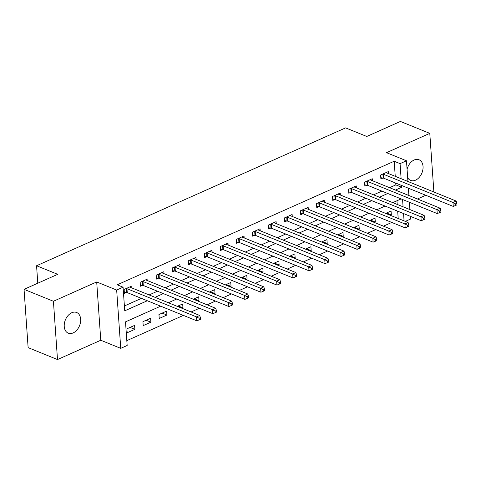 <?xml version="1.0" encoding="UTF-8"?>
<svg xmlns="http://www.w3.org/2000/svg" width="481" height="481" viewBox="0 0 481 481"><rect width="100%" height="100%" fill="white"/><g stroke="black" fill="none" stroke-linecap="round" stroke-linejoin="round"><path stroke-width="0.72" d="M73.154 332.912A11.153 7.654 112.1 0 0 80.477 322.414A11.153 7.654 112.1 0 0 76.641 312.494A11.153 7.654 112.1 0 0 71.741 312.746A11.153 7.654 112.1 0 0 64.418 323.238A11.153 7.654 112.1 0 0 68.254 333.165A11.153 7.654 112.1 0 0 73.154 332.912M407.654 177.597A11.153 7.654 112.1 0 0 410.642 180.423A11.153 7.654 112.1 0 0 415.536 180.171A11.153 7.654 112.1 0 0 422.865 169.679A11.153 7.654 112.1 0 0 419.023 159.758A11.153 7.654 112.1 0 0 414.129 160.005A11.153 7.654 112.1 0 0 407.07 169.252M160.666 306.175L125.505 321.861L127.158 345.49L120.743 348.352L116.667 290.061L123.082 287.199L124.735 310.828L147.312 300.757M100.776 340.247L96.699 281.956L53.421 301.262L24.05 289.346L28.126 347.637L57.498 359.554L100.776 340.247L120.743 348.352M409.397 202.567L409.74 202.417M417.436 198.984L425.769 195.268M433.465 191.835L433.862 191.654L429.786 133.363L386.508 152.669L406.475 160.774L407.924 181.469M410.359 216.324L410.552 219.065L405.351 221.386M126.816 340.638L183.393 315.398M191.095 311.965L199.423 308.249M207.125 304.816L215.452 301.094M223.154 297.661L231.481 293.945M239.183 290.512L247.511 286.796M255.213 283.363L263.54 279.647M271.242 276.208L279.569 272.493M287.271 269.059L295.599 265.344M303.301 261.911L311.628 258.195M319.33 254.756L327.657 251.04M335.359 247.607L343.687 243.891M351.389 240.458L359.716 236.742M367.418 233.309L375.745 229.587M383.447 226.154L391.774 222.438M53.421 301.262L57.498 359.554M24.05 289.346L57.714 274.326L36.568 265.746L345.611 127.88L366.756 136.466L400.414 121.446L429.786 133.363M398.196 218.488L397.685 211.183M397.21 204.431L396.957 200.763M390.416 215.332L391.336 214.923L391.059 210.985L385.648 213.396M374.386 222.481L375.306 222.072L375.03 218.133L369.618 220.545M358.357 229.629L359.277 229.221L359 225.282L353.589 227.693M342.328 236.784L343.248 236.369L342.971 232.431L337.56 234.848M326.298 243.933L327.218 243.524L326.942 239.586L321.53 241.997M310.269 251.082L311.189 250.673L310.912 246.735L305.501 249.146M294.24 258.231L295.16 257.822L294.883 253.884L289.472 256.301M278.21 265.386L279.13 264.977L278.854 261.039L273.442 263.45M262.181 272.535L263.101 272.126L262.824 268.188L257.413 270.599M246.152 279.683L247.072 279.275L246.795 275.336L241.384 277.753M230.122 286.838L231.042 286.429L230.766 282.485L225.355 284.902M214.093 293.987L215.013 293.578L214.736 289.64L209.325 292.051M198.064 301.136L198.984 300.727L198.707 296.789L193.296 299.2M182.034 308.291L182.954 307.876L182.678 303.938L177.267 306.355M166.648 311.093L158.952 314.526L159.229 318.464L166.925 315.031L166.648 311.093M150.619 318.242L142.923 321.675L143.2 325.613L150.896 322.18L150.619 318.242M134.59 325.39L126.894 328.824L127.17 332.762L134.866 329.329L134.59 325.39M395.244 176.323L394.192 161.249L117.208 284.812L123.082 287.199M124.393 305.976L141.438 298.37M149.14 294.937L157.467 291.221M165.169 287.788L173.497 284.073M181.199 280.639L189.526 276.924M197.228 273.485L205.555 269.769M213.257 266.336L221.585 262.62M229.287 259.187L237.614 255.471M245.316 252.032L253.643 248.316M261.345 244.883L269.673 241.167M277.375 237.734L285.702 234.019M293.404 230.585L301.731 226.864M309.433 223.431L317.761 219.715M325.463 216.282L333.79 212.566M341.492 209.133L349.819 205.417M357.521 201.978L365.849 198.262M373.551 194.829L381.878 191.113M389.58 187.68L395.845 184.884L395.719 183.075M388.444 173.563L388.305 171.597L380.609 175.03L380.886 178.968L382.972 178.036M372.414 180.712L372.276 178.746L364.58 182.179L364.857 186.117L366.943 185.185M356.385 187.867L356.247 185.894L348.551 189.328L348.827 193.266L350.914 192.334M340.356 195.015L340.217 193.049L332.521 196.476L332.798 200.421L334.884 199.489M324.326 202.164L324.188 200.198L316.492 203.631L316.769 207.57L318.855 206.638M308.297 209.313L308.159 207.347L300.463 210.78L300.739 214.718L302.826 213.786M292.268 216.468L292.129 214.502L284.433 217.929L284.71 221.867L286.796 220.941M276.238 223.617L276.1 221.651L268.404 225.084L268.681 229.022L270.767 228.09M260.209 230.766L260.071 228.8L252.375 232.233L252.651 236.171L254.738 235.239M244.18 237.921L244.041 235.949L236.345 239.382L236.622 243.32L238.708 242.394M228.15 245.07L228.012 243.103L220.316 246.537L220.593 250.475L222.679 249.543M212.121 252.218L211.983 250.252L204.287 253.685L204.563 257.624L206.65 256.692M196.092 259.373L195.953 257.401L188.257 260.834L188.534 264.772L190.62 263.841M180.062 266.522L179.924 264.556L172.228 267.983L172.505 271.927L174.591 270.995M164.033 273.671L163.895 271.705L156.199 275.138L156.475 279.076L158.562 278.144M148.004 280.82L147.865 278.854L140.169 282.287L140.446 286.225L142.532 285.293M131.974 287.975L131.836 286.009L124.14 289.436L124.417 293.374L126.503 292.448M36.568 265.746L37.789 283.213M96.699 281.956L116.667 290.061M394.192 161.249L400.066 163.636L406.475 160.774M401.1 198.912L392.773 202.627M385.071 206.066L376.743 209.782M369.041 213.215L360.714 216.931M353.012 220.364L344.685 224.08M336.983 227.519L328.655 231.235M320.959 234.668L312.626 238.384M304.93 241.817L296.597 245.532M288.901 248.966L280.567 252.687M272.871 256.12L264.538 259.836M256.842 263.269L248.509 266.985M240.813 270.418L232.479 274.134M224.783 277.573L216.45 281.289M208.754 284.722L200.421 288.438M192.725 291.871L184.391 295.587M176.695 299.026L168.362 302.741M404.07 220.869L403.559 213.564M403.084 206.818L402.573 199.513M408.399 188.215L408.904 195.52M409.379 202.273L409.89 209.578M395.454 190.061L401.719 187.265L401.593 185.456M401.118 178.71L400.066 163.636M155.014 297.324L163.342 293.608M171.044 290.169L179.371 286.454M187.073 283.02L195.4 279.305M203.102 275.872L211.43 272.156M219.132 268.723L227.459 265.001M235.161 261.568L243.488 257.852M251.19 254.419L259.518 250.703M267.22 247.27L275.547 243.548M283.249 240.115L291.576 236.399M299.278 232.966L307.606 229.251M315.308 225.817L323.635 222.102M331.337 218.663L339.664 214.947M347.366 211.514L355.693 207.798M363.395 204.365L371.723 200.649M379.425 197.216L387.752 193.494M395.845 184.884L401.719 187.265M386.568 212.987L391.336 214.923M130.098 327.399L134.866 329.329M146.128 320.244L150.896 322.18M162.157 313.095L166.925 315.031M178.186 305.946L182.954 307.876M194.216 298.791L198.984 300.727M210.245 291.642L215.013 293.578M226.274 284.493L231.042 286.429M242.304 277.339L247.072 279.275M258.333 270.19L263.101 272.126M274.362 263.041L279.13 264.977M290.392 255.892L295.16 257.822M306.421 248.737L311.189 250.673M322.45 241.588L327.218 243.524M338.48 234.439L343.248 236.369M354.509 227.285L359.277 229.221M370.538 220.136L375.306 222.072M383.441 174.266L383.718 178.204L453.264 206.421L452.988 202.483L383.441 174.266A1.744 0.734 -4 0 0 382.912 174.128L382.696 174.098M455.555 203.86L455.669 205.435L456.95 204.864L456.842 203.283L455.555 203.86L452.988 202.483L456.192 201.058L386.646 172.835A1.744 0.734 -4 0 1 386.303 172.613L386.219 172.523M383.718 178.204A1.744 0.734 -4 0 0 383.183 178.066L380.796 177.717M453.264 206.421L455.669 205.435M456.842 203.283L456.192 201.058M367.412 181.415L367.688 185.353L437.235 213.576L436.958 209.638L367.412 181.415A1.744 0.734 -4 0 0 366.883 181.277L366.666 181.247M439.526 211.009L439.64 212.584L440.921 212.013L440.812 210.437L439.526 211.009L436.958 209.638L440.163 208.207L370.617 179.984A1.744 0.734 -4 0 1 370.274 179.768L370.19 179.678M367.688 185.353A1.744 0.734 -4 0 0 367.153 185.215L364.766 184.866M437.235 213.576L439.64 212.584M440.812 210.437L440.163 208.207M351.383 188.564L351.659 192.502L421.206 220.725L420.929 216.787L351.383 188.564A1.744 0.734 -4 0 0 350.853 188.432L350.637 188.396M423.496 218.158L423.611 219.733L424.891 219.162L424.783 217.586L423.496 218.158L420.929 216.787L424.134 215.356L354.587 187.133A1.744 0.734 -4 0 1 354.244 186.917L354.16 186.826M351.659 192.502A1.744 0.734 -4 0 0 351.124 192.37L348.737 192.021M421.206 220.725L423.611 219.733M424.783 217.586L424.134 215.356M335.353 195.719L335.63 199.657L405.176 227.874L404.9 223.936L335.353 195.719A1.744 0.734 -4 0 0 334.824 195.581L334.608 195.551M407.467 225.312L407.581 226.888L408.862 226.31L408.754 224.735L407.467 225.312L404.9 223.936L408.104 222.505L338.558 194.288A1.744 0.734 -4 0 1 338.215 194.065L338.131 193.975M335.63 199.657A1.744 0.734 -4 0 0 335.095 199.519L332.708 199.17M405.176 227.874L407.581 226.888M408.754 224.735L408.104 222.505M319.324 202.868L319.6 206.806L389.147 235.029L388.87 231.09L319.324 202.868A1.744 0.734 -4 0 0 318.795 202.729L318.578 202.699M391.438 232.461L391.552 234.037L392.833 233.465L392.724 231.89L391.438 232.461L388.87 231.09L392.075 229.659L322.529 201.437A1.744 0.734 -4 0 1 322.186 201.22L322.102 201.13M319.6 206.806A1.744 0.734 -4 0 0 319.065 206.668L316.678 206.319M389.147 235.029L391.552 234.037M392.724 231.89L392.075 229.659M303.295 210.017L303.571 213.955L373.118 242.177L372.841 238.239L303.295 210.017A1.744 0.734 -4 0 0 302.765 209.884L302.549 209.848M375.408 239.61L375.523 241.185L376.803 240.614L376.695 239.039L375.408 239.61L372.841 238.239L376.046 236.808L306.499 208.586A1.744 0.734 -4 0 1 306.156 208.369L306.072 208.279M303.571 213.955A1.744 0.734 -4 0 0 303.036 213.823L300.649 213.474M373.118 242.177L375.523 241.185M376.695 239.039L376.046 236.808M287.265 217.171L287.542 221.11L357.088 249.326L356.812 245.388L287.265 217.171A1.744 0.734 -4 0 0 286.736 217.033L286.52 217.003M359.379 246.759L359.493 248.334L360.774 247.763L360.666 246.188L359.379 246.759L356.812 245.388L360.016 243.957L290.47 215.741A1.744 0.734 -4 0 1 290.127 215.518L290.043 215.428M287.542 221.11A1.744 0.734 -4 0 0 287.007 220.971L284.62 220.623M357.088 249.326L359.493 248.334M360.666 246.188L360.016 243.957M271.236 224.32L271.512 228.259L341.059 256.481L340.782 252.537L271.236 224.32A1.744 0.734 -4 0 0 270.707 224.182L270.49 224.152M343.35 253.914L343.464 255.489L344.745 254.918L344.637 253.343L343.35 253.914L340.782 252.537L343.987 251.112L274.441 222.889A1.744 0.734 -4 0 1 274.098 222.667L274.014 222.583M271.512 228.259A1.744 0.734 -4 0 0 270.977 228.12L268.59 227.772M341.059 256.481L343.464 255.489M344.637 253.343L343.987 251.112M255.207 231.469L255.483 235.407L325.03 263.63L324.753 259.692L255.207 231.469A1.744 0.734 -4 0 0 254.677 231.331L254.461 231.301M327.32 261.063L327.435 262.638L328.715 262.067L328.607 260.492L327.32 261.063L324.753 259.692L327.958 258.261L258.411 230.038A1.744 0.734 -4 0 1 258.069 229.822L257.984 229.732M255.483 235.407A1.744 0.734 -4 0 0 254.948 235.269L252.561 234.926M325.03 263.63L327.435 262.638M328.607 260.492L327.958 258.261M239.177 238.618L239.454 242.556L309 270.779L308.724 266.841L239.177 238.618A1.744 0.734 -4 0 0 238.648 238.486L238.432 238.456M311.297 268.212L311.405 269.787L312.686 269.216L312.578 267.64L311.297 268.212L308.724 266.841L311.928 265.41L242.382 237.193A1.744 0.734 -4 0 1 242.039 236.971L241.955 236.88M239.454 242.556A1.744 0.734 -4 0 0 238.925 242.424L236.532 242.075M309 270.779L311.405 269.787M312.578 267.64L311.928 265.41M223.148 245.773L223.424 249.711L292.971 277.928L292.695 273.99L223.148 245.773A1.744 0.734 -4 0 0 222.619 245.635L222.402 245.605M295.268 275.366L295.376 276.942L296.657 276.365L296.549 274.789L295.268 275.366L292.695 273.99L295.899 272.565L226.353 244.342A1.744 0.734 -4 0 1 226.01 244.12L225.926 244.029M223.424 249.711A1.744 0.734 -4 0 0 222.895 249.573L220.502 249.224M292.971 277.928L295.376 276.942M296.549 274.789L295.899 272.565M207.119 252.922L207.395 256.86L276.942 285.083L276.665 281.144L207.119 252.922A1.744 0.734 -4 0 0 206.589 252.784L206.373 252.753M279.239 282.515L279.347 284.091L280.627 283.519L280.519 281.944L279.239 282.515L276.665 281.144L279.87 279.714L210.323 251.491A1.744 0.734 -4 0 1 209.981 251.274L209.896 251.184M207.395 256.86A1.744 0.734 -4 0 0 206.866 256.722L204.473 256.373M276.942 285.083L279.347 284.091M280.519 281.944L279.87 279.714M191.089 260.071L191.366 264.009L260.912 292.232L260.636 288.293L191.089 260.071A1.744 0.734 -4 0 0 190.56 259.938L190.344 259.902M263.209 289.664L263.317 291.239L264.598 290.668L264.49 289.093L263.209 289.664L260.636 288.293L263.841 286.862L194.294 258.64A1.744 0.734 -4 0 1 193.951 258.423L193.867 258.333M191.366 264.009A1.744 0.734 -4 0 0 190.837 263.877L188.444 263.528M260.912 292.232L263.317 291.239M264.49 289.093L263.841 286.862M175.06 267.226L175.337 271.164L244.883 299.38L244.607 295.442L175.06 267.226A1.744 0.734 -4 0 0 174.531 267.087L174.314 267.057M247.18 296.819L247.288 298.394L248.569 297.817L248.461 296.242L247.18 296.819L244.607 295.442L247.811 294.011L178.265 265.795A1.744 0.734 -4 0 1 177.922 265.572L177.838 265.482M175.337 271.164A1.744 0.734 -4 0 0 174.807 271.025L172.414 270.677M244.883 299.38L247.288 298.394M248.461 296.242L247.811 294.011M159.031 274.374L159.307 278.313L228.854 306.535L228.577 302.597L159.031 274.374A1.744 0.734 -4 0 0 158.502 274.236L158.285 274.206M231.151 303.968L231.259 305.543L232.539 304.972L232.431 303.397L231.151 303.968L228.577 302.597L231.782 301.166L162.235 272.943A1.744 0.734 -4 0 1 161.893 272.727L161.808 272.637M159.307 278.313A1.744 0.734 -4 0 0 158.778 278.174L156.385 277.826M228.854 306.535L231.259 305.543M232.431 303.397L231.782 301.166M143.001 281.523L143.278 285.461L212.824 313.684L212.548 309.746L143.001 281.523A1.744 0.734 -4 0 0 142.472 281.385L142.256 281.355M215.121 311.117L215.229 312.692L216.51 312.121L216.402 310.546L215.121 311.117L212.548 309.746L215.753 308.315L146.206 280.092A1.744 0.734 -4 0 1 145.863 279.876L145.779 279.786M143.278 285.461A1.744 0.734 -4 0 0 142.749 285.329L140.356 284.98M212.824 313.684L215.229 312.692M216.402 310.546L215.753 308.315M126.972 288.678L127.249 292.616L196.795 320.833L196.519 316.895L126.972 288.678A1.744 0.734 -4 0 0 126.443 288.54L126.226 288.51M199.092 318.266L199.2 319.841L200.481 319.27L200.373 317.694L199.092 318.266L196.519 316.895L199.723 315.464L130.177 287.247A1.744 0.734 -4 0 1 129.834 287.025L129.75 286.935M127.249 292.616A1.744 0.734 -4 0 0 126.719 292.478L124.332 292.129M196.795 320.833L199.2 319.841M200.373 317.694L199.723 315.464M382.912 174.128L383.183 178.066M366.883 181.277L367.153 185.215M350.853 188.432L351.124 192.37M334.824 195.581L335.095 199.519M318.795 202.729L319.065 206.668M302.765 209.884L303.036 213.823M286.736 217.033L287.007 220.971M270.707 224.182L270.977 228.12M254.677 231.331L254.948 235.269M238.648 238.486L238.925 242.424M222.619 245.635L222.895 249.573M206.589 252.784L206.866 256.722M190.56 259.938L190.837 263.877M174.531 267.087L174.807 271.025M158.502 274.236L158.778 278.174M142.472 281.385L142.749 285.329M126.443 288.54L126.719 292.478"/></g></svg>
